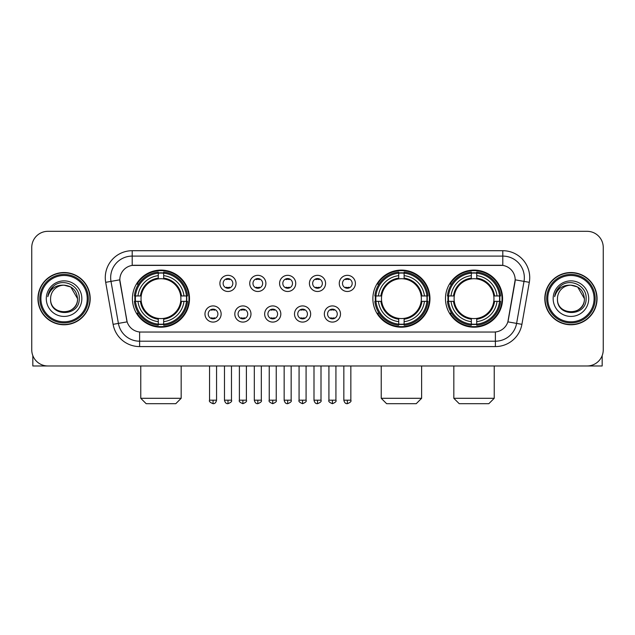<?xml version="1.0" encoding="UTF-8"?>
<svg xmlns="http://www.w3.org/2000/svg" width="635" height="635" viewBox="0 0 635 635"><rect width="100%" height="100%" fill="white"/><g stroke="black" fill="none" stroke-linecap="round" stroke-linejoin="round"><path stroke-width="0.95" d="M372.872 298.648A28.551 28.551 0 0 0 401.423 327.192A28.551 28.551 0 0 0 429.966 298.648A28.551 28.551 0 0 0 401.423 270.097A28.551 28.551 0 0 0 372.872 298.648M445.484 298.648A28.551 28.551 0 0 0 474.028 327.192A28.551 28.551 0 0 0 502.579 298.648A28.551 28.551 0 0 0 474.028 270.097A28.551 28.551 0 0 0 445.484 298.648M132.421 298.648A28.551 28.551 0 0 0 160.972 327.192A28.551 28.551 0 0 0 189.516 298.648A28.551 28.551 0 0 0 160.972 270.097A28.551 28.551 0 0 0 132.421 298.648M221.139 314A8.08 8.08 0 0 1 213.058 322.08A8.08 8.08 0 0 1 204.978 314A8.08 8.08 0 0 1 213.058 305.919A8.08 8.08 0 0 1 221.139 314M208.209 314A4.85 4.85 0 0 0 213.058 318.849A4.85 4.85 0 0 0 217.908 314A4.85 4.85 0 0 0 213.058 309.15A4.85 4.85 0 0 0 208.209 314M250.976 314A8.08 8.08 0 0 1 242.895 322.08A8.08 8.08 0 0 1 234.815 314A8.08 8.08 0 0 1 242.895 305.919A8.08 8.08 0 0 1 250.976 314M238.054 314A4.85 4.85 0 0 0 242.895 318.849A4.85 4.85 0 0 0 247.745 314A4.85 4.85 0 0 0 242.895 309.15A4.85 4.85 0 0 0 238.054 314M280.821 314A8.08 8.08 0 0 1 272.74 322.08A8.08 8.08 0 0 1 264.66 314A8.08 8.08 0 0 1 272.74 305.919A8.08 8.08 0 0 1 280.821 314M267.891 314A4.85 4.85 0 0 0 272.74 318.849A4.85 4.85 0 0 0 277.59 314A4.85 4.85 0 0 0 272.74 309.15A4.85 4.85 0 0 0 267.891 314M310.658 314A8.08 8.08 0 0 1 302.577 322.08A8.08 8.08 0 0 1 294.497 314A8.08 8.08 0 0 1 302.577 305.919A8.08 8.08 0 0 1 310.658 314M297.736 314A4.85 4.85 0 0 0 302.577 318.849A4.85 4.85 0 0 0 307.427 314A4.85 4.85 0 0 0 302.577 309.15A4.85 4.85 0 0 0 297.736 314M340.503 314A8.08 8.08 0 0 1 332.423 322.08A8.08 8.08 0 0 1 324.342 314A8.08 8.08 0 0 1 332.423 305.919A8.08 8.08 0 0 1 340.503 314M327.573 314A4.85 4.85 0 0 0 332.423 318.849A4.85 4.85 0 0 0 337.264 314A4.85 4.85 0 0 0 332.423 309.15A4.85 4.85 0 0 0 327.573 314M236.053 283.401A8.08 8.08 0 0 1 227.981 291.481A8.08 8.08 0 0 1 219.9 283.401A8.08 8.08 0 0 1 227.981 275.328A8.08 8.08 0 0 1 236.053 283.401M223.131 283.401A4.85 4.85 0 0 0 227.981 288.25A4.85 4.85 0 0 0 232.823 283.401A4.85 4.85 0 0 0 227.981 278.559A4.85 4.85 0 0 0 223.131 283.401M265.898 283.401A8.08 8.08 0 0 1 257.818 291.481A8.08 8.08 0 0 1 249.738 283.401A8.08 8.08 0 0 1 257.818 275.328A8.08 8.08 0 0 1 265.898 283.401M252.968 283.401A4.85 4.85 0 0 0 257.818 288.25A4.85 4.85 0 0 0 262.668 283.401A4.85 4.85 0 0 0 257.818 278.559A4.85 4.85 0 0 0 252.968 283.401M295.735 283.401A8.08 8.08 0 0 1 287.663 291.481A8.08 8.08 0 0 1 279.583 283.401A8.08 8.08 0 0 1 287.663 275.328A8.08 8.08 0 0 1 295.735 283.401M282.813 283.401A4.85 4.85 0 0 0 287.663 288.25A4.85 4.85 0 0 0 292.505 283.401A4.85 4.85 0 0 0 287.663 278.559A4.85 4.85 0 0 0 282.813 283.401M325.58 283.401A8.08 8.08 0 0 1 317.5 291.481A8.08 8.08 0 0 1 309.42 283.401A8.08 8.08 0 0 1 317.5 275.328A8.08 8.08 0 0 1 325.58 283.401M312.65 283.401A4.85 4.85 0 0 0 317.5 288.25A4.85 4.85 0 0 0 322.35 283.401A4.85 4.85 0 0 0 317.5 278.559A4.85 4.85 0 0 0 312.65 283.401M355.417 283.401A8.08 8.08 0 0 1 347.337 291.481A8.08 8.08 0 0 1 339.265 283.401A8.08 8.08 0 0 1 347.337 275.328A8.08 8.08 0 0 1 355.417 283.401M342.495 283.401A4.85 4.85 0 0 0 347.337 288.25A4.85 4.85 0 0 0 352.187 283.401A4.85 4.85 0 0 0 347.337 278.559A4.85 4.85 0 0 0 342.495 283.401M113.093 324.334L105.688 282.321A26.932 26.932 0 0 1 132.207 250.706L502.793 250.706A26.932 26.932 0 0 1 529.312 282.321L521.906 324.334A26.932 26.932 0 0 1 495.387 346.583L139.613 346.583A26.932 26.932 0 0 1 113.093 324.334L127.135 321.858L120.039 282.321A14.541 14.541 0 0 1 134.358 265.255L500.642 265.255A14.541 14.541 0 0 1 514.961 282.321L508.31 320.024A14.541 14.541 0 0 1 493.99 332.041L141.01 332.041A14.541 14.541 0 0 1 126.69 320.024L119.817 279.829L110.99 281.384A21.542 21.542 0 0 1 132.207 256.095L502.793 256.095A21.542 21.542 0 0 1 524.01 281.384L516.604 323.398A21.542 21.542 0 0 1 495.387 341.201L139.613 341.201A21.542 21.542 0 0 1 118.396 323.398L110.99 281.384A21.542 21.542 0 0 1 110.665 277.638M134.985 301.339A26.122 26.122 0 0 1 134.985 295.958M448.048 301.339A26.122 26.122 0 0 1 448.048 295.958M375.436 301.339A26.122 26.122 0 0 1 375.436 295.958M37.941 298.648A26.122 26.122 0 0 0 64.072 324.771A26.122 26.122 0 0 0 90.194 298.648A26.122 26.122 0 0 0 64.072 272.526A26.122 26.122 0 0 0 37.941 298.648M544.806 298.648A26.122 26.122 0 0 0 570.928 324.771A26.122 26.122 0 0 0 597.059 298.648A26.122 26.122 0 0 0 570.928 272.526A26.122 26.122 0 0 0 544.806 298.648M132.207 250.706L132.207 265.414L502.793 265.414L502.793 250.706M119.817 279.797L119.975 277.638M493.99 332.041L141.01 332.041M529.312 282.321L515.183 279.829L507.865 321.858L521.906 324.334M508.31 320.024L508.222 320.484M126.778 320.484L126.69 320.024M603.25 247.475A16.161 16.161 0 0 0 587.089 231.315L47.911 231.315A16.161 16.161 0 0 0 31.75 247.475L31.75 349.822A16.161 16.161 0 0 0 47.911 365.974L587.089 365.974A16.161 16.161 0 0 0 603.25 349.822L603.25 247.475L603.25 349.822M31.75 247.475L31.75 349.822M587.089 231.315L47.911 231.315M47.911 365.974L587.089 365.974M32.829 355.624L32.829 365.974L95.313 365.974M87.233 298.648A23.162 23.162 0 0 0 64.072 275.487A23.162 23.162 0 0 0 40.91 298.648A23.162 23.162 0 0 0 64.072 321.81A23.162 23.162 0 0 0 87.233 298.648M88.305 298.648A24.241 24.241 0 0 0 64.072 274.407A24.241 24.241 0 0 0 39.83 298.648A24.241 24.241 0 0 0 64.072 322.89A24.241 24.241 0 0 0 88.305 298.648M89.924 298.648A25.852 25.852 0 0 0 64.072 272.796A25.852 25.852 0 0 0 38.211 298.648A25.852 25.852 0 0 0 64.072 324.501A25.852 25.852 0 0 0 89.924 298.648M77.534 298.648C76.732 290.465 72.247 285.98 64.072 285.178L70.802 286.988L77.534 298.648L70.802 286.988L64.072 285.178L70.802 286.988L77.534 298.648L70.802 286.988L64.072 285.178L70.802 286.988L77.534 298.648C78.359 316.016 49.776 316.016 50.602 298.648C49.403 317.333 79.867 316.921 79.232 298.648C80.232 285.821 63.429 277.67 53.745 285.933C50.363 288.75 48.387 292.338 47.808 296.688C50.348 288.671 55.769 284.829 64.072 285.178L70.802 286.988L77.534 298.648C78.359 316.016 49.776 316.016 50.602 298.648C49.776 316.016 78.359 316.016 77.534 298.648C78.359 316.016 49.776 316.016 50.602 298.648C49.776 316.016 78.359 316.016 77.534 298.648C78.359 316.016 49.776 316.016 50.602 298.648C49.776 316.016 78.359 316.016 77.534 298.648C78.359 316.016 49.776 316.016 50.602 298.648C49.776 316.016 78.359 316.016 77.534 298.648C78.359 316.016 49.776 316.016 50.602 298.648C49.776 316.016 78.359 316.016 77.534 298.648C78.359 316.016 49.776 316.016 50.602 298.648C49.776 316.016 78.359 316.016 77.534 298.648C78.359 316.016 49.776 316.016 50.602 298.648A13.47 13.47 0 0 1 64.072 285.178L70.802 286.988L77.534 298.648C78.073 309.102 64.635 316.039 56.436 309.737M46.291 298.648A17.772 17.772 0 0 0 64.072 316.42A17.772 17.772 0 0 0 81.844 298.648A17.772 17.772 0 0 0 64.072 280.868A17.772 17.772 0 0 0 46.291 298.648M53.737 285.933L49.768 290.655M49.522 291.116L49.879 290.465L49.522 291.116M175.784 403.685L146.161 403.685L140.772 398.296L181.173 398.296L175.784 403.685M180.721 301.339A19.931 19.931 0 0 0 163.663 278.9L163.663 278.9A19.931 19.931 0 0 0 141.224 301.339A19.931 19.931 0 0 0 180.721 301.339L181.515 301.339L180.721 301.339A19.931 19.931 0 0 1 163.663 318.397L163.663 321.651A23.162 23.162 0 0 0 183.975 301.339L187.547 301.339A26.718 26.718 0 0 1 163.663 325.231L163.663 324.144A25.638 25.638 0 0 0 186.468 301.339M135.525 301.339A25.583 25.583 0 0 1 135.525 295.958M163.663 273.201A25.583 25.583 0 0 0 158.274 273.201M186.412 295.958A25.583 25.583 0 0 1 186.412 301.339M187.547 295.958A26.718 26.718 0 0 0 163.663 272.066L163.663 273.153A25.638 25.638 0 0 1 186.468 295.958L187.547 295.958M134.39 301.339A26.718 26.718 0 0 0 158.274 325.231L158.274 324.144A25.638 25.638 0 0 1 135.469 301.339L134.39 301.339M186.468 295.958L183.975 295.958A23.162 23.162 0 0 0 163.663 275.646L163.663 273.153M163.663 324.144L163.663 321.651M135.469 301.339L137.97 301.339A23.162 23.162 0 0 0 158.274 321.651L158.274 324.144M163.663 275.646L163.663 278.106A20.717 20.717 0 0 1 181.515 295.958L183.975 295.958M183.975 301.339L181.515 301.339A20.717 20.717 0 0 1 163.663 319.191M158.274 321.651L158.274 318.397A19.931 19.931 0 0 1 141.224 301.339L137.97 301.339M180.721 295.958L181.515 295.958M163.663 324.088A25.583 25.583 0 0 1 158.274 324.088M158.274 272.066A26.718 26.718 0 0 0 134.39 295.958L135.469 295.958A25.638 25.638 0 0 1 158.274 273.153L158.274 272.066M158.274 273.153L158.274 275.646A23.162 23.162 0 0 0 137.97 295.958L135.469 295.958M158.274 278.868L158.274 275.646M137.97 295.958L140.43 295.958A20.717 20.717 0 0 1 158.274 278.106M158.274 318.397L158.274 319.191A20.717 20.717 0 0 1 140.43 301.339M138.557 284.107L137.033 284.107A28.011 28.011 0 0 1 188.976 298.648A28.011 28.011 0 0 1 137.033 313.19L138.557 313.19M416.235 403.685L386.612 403.685L381.222 398.296L421.616 398.296L416.235 403.685M421.164 301.339A19.931 19.931 0 0 0 404.114 278.9L404.114 278.9A19.931 19.931 0 0 0 381.675 301.339A19.931 19.931 0 0 0 421.164 301.339L421.965 301.339L421.164 301.339A19.931 19.931 0 0 1 404.114 318.397L404.114 321.651A23.162 23.162 0 0 0 424.426 301.339L427.998 301.339A26.718 26.718 0 0 1 404.114 325.231L404.114 324.144A25.638 25.638 0 0 0 426.918 301.339M375.976 301.339A25.583 25.583 0 0 1 375.976 295.958M404.114 273.201A25.583 25.583 0 0 0 398.724 273.201M426.863 295.958A25.583 25.583 0 0 1 426.863 301.339M427.998 295.958A26.718 26.718 0 0 0 404.114 272.066L404.114 273.153A25.638 25.638 0 0 1 426.918 295.958L427.998 295.958M374.84 301.339A26.718 26.718 0 0 0 398.724 325.231L398.724 324.144A25.638 25.638 0 0 1 375.92 301.339L374.84 301.339M426.918 295.958L424.426 295.958A23.162 23.162 0 0 0 404.114 275.646L404.114 273.153M404.114 324.144L404.114 321.651M375.92 301.339L378.412 301.339A23.162 23.162 0 0 0 398.724 321.651L398.724 324.144M404.114 275.646L404.114 278.106A20.717 20.717 0 0 1 421.965 295.958L424.426 295.958M424.426 301.339L421.965 301.339A20.717 20.717 0 0 1 404.114 319.191M398.724 321.651L398.724 318.397A19.931 19.931 0 0 1 381.675 301.339L378.412 301.339M421.164 295.958L421.965 295.958M404.114 324.088A25.583 25.583 0 0 1 398.724 324.088M398.724 272.066A26.718 26.718 0 0 0 374.84 295.958L375.92 295.958A25.638 25.638 0 0 1 398.724 273.153L398.724 272.066M398.724 273.153L398.724 275.646A23.162 23.162 0 0 0 378.412 295.958L375.92 295.958M398.724 278.868L398.724 275.646M378.412 295.958L380.881 295.958A20.717 20.717 0 0 1 398.724 278.106M398.724 318.397L398.724 319.191A20.717 20.717 0 0 1 380.881 301.339M379.008 284.107L377.484 284.107A28.011 28.011 0 0 1 429.427 298.648A28.011 28.011 0 0 1 377.484 313.19L379.008 313.19M488.839 403.685L459.216 403.685L453.827 398.296L494.228 398.296L488.839 403.685M493.776 301.339A19.931 19.931 0 0 0 476.726 278.9L476.726 278.9A19.931 19.931 0 0 0 454.279 301.339A19.931 19.931 0 0 0 493.776 301.339L494.57 301.339L493.776 301.339A19.931 19.931 0 0 1 476.726 318.397L476.726 321.651A23.162 23.162 0 0 0 497.03 301.339L500.61 301.339A26.718 26.718 0 0 1 476.726 325.231L476.726 324.144A25.638 25.638 0 0 0 499.531 301.339M448.588 301.339A25.583 25.583 0 0 1 448.588 295.958M476.726 273.201A25.583 25.583 0 0 0 471.337 273.201M499.475 295.958A25.583 25.583 0 0 1 499.475 301.339M500.61 295.958A26.718 26.718 0 0 0 476.726 272.066L476.726 273.153A25.638 25.638 0 0 1 499.531 295.958L500.61 295.958M447.453 301.339A26.718 26.718 0 0 0 471.337 325.231L471.337 324.144A25.638 25.638 0 0 1 448.532 301.339L447.453 301.339M499.531 295.958L497.03 295.958A23.162 23.162 0 0 0 476.726 275.646L476.726 273.153M476.726 324.144L476.726 321.651M448.532 301.339L451.025 301.339A23.162 23.162 0 0 0 471.337 321.651L471.337 324.144M476.726 275.646L476.726 278.106A20.717 20.717 0 0 1 494.57 295.958L497.03 295.958M497.03 301.339L494.57 301.339A20.717 20.717 0 0 1 476.726 319.191M471.337 321.651L471.337 318.397A19.931 19.931 0 0 1 454.279 301.339L451.025 301.339M493.776 295.958L494.57 295.958M476.726 324.088A25.583 25.583 0 0 1 471.337 324.088M471.337 272.066A26.718 26.718 0 0 0 447.453 295.958L448.532 295.958A25.638 25.638 0 0 1 471.337 273.153L471.337 272.066M471.337 273.153L471.337 275.646A23.162 23.162 0 0 0 451.025 295.958L448.532 295.958M471.337 278.868L471.337 275.646M451.025 295.958L453.485 295.958A20.717 20.717 0 0 1 471.337 278.106M471.337 318.397L471.337 319.191A20.717 20.717 0 0 1 453.485 301.339M451.62 284.107L450.088 284.107A28.011 28.011 0 0 1 502.039 298.648A28.011 28.011 0 0 1 450.088 313.19L451.62 313.19M226.362 287.972L226.362 287.21A4.135 4.135 0 0 0 229.592 287.21L229.592 287.972M229.592 278.836L229.592 279.598A4.135 4.135 0 0 0 226.362 279.598L226.362 278.836M256.199 287.972L256.199 287.21A4.135 4.135 0 0 0 259.437 287.21L259.437 287.972M259.437 278.836L259.437 279.598A4.135 4.135 0 0 0 256.199 279.598L256.199 278.836M286.044 287.972L286.044 287.21A4.135 4.135 0 0 0 289.274 287.21L289.274 287.972M289.274 278.836L289.274 279.598A4.135 4.135 0 0 0 286.044 279.598L286.044 278.836M315.881 287.972L315.881 287.21A4.135 4.135 0 0 0 319.119 287.21L319.119 287.972M319.119 278.836L319.119 279.598A4.135 4.135 0 0 0 315.881 279.598L315.881 278.836M345.726 287.972L345.726 287.21A4.135 4.135 0 0 0 348.956 287.21L348.956 287.972M348.956 278.836L348.956 279.598A4.135 4.135 0 0 0 345.726 279.598L345.726 278.836M211.439 318.572L211.439 317.802A4.135 4.135 0 0 0 214.67 317.802L214.67 318.572M214.67 309.428L214.67 310.197A4.135 4.135 0 0 0 211.439 310.197L211.439 309.428M241.284 318.572L241.284 317.802A4.135 4.135 0 0 0 244.515 317.802L244.515 318.572M244.515 309.428L244.515 310.197A4.135 4.135 0 0 0 241.284 310.197L241.284 309.428M271.121 318.572L271.121 317.802A4.135 4.135 0 0 0 274.352 317.802L274.352 318.572M274.352 309.428L274.352 310.197A4.135 4.135 0 0 0 271.121 310.197L271.121 309.428M300.966 318.572L300.966 317.802A4.135 4.135 0 0 0 304.197 317.802L304.197 318.572M304.197 309.428L304.197 310.197A4.135 4.135 0 0 0 300.966 310.197L300.966 309.428M330.803 318.572L330.803 317.802A4.135 4.135 0 0 0 334.034 317.802L334.034 318.572M334.034 309.428L334.034 310.197A4.135 4.135 0 0 0 330.803 310.197L330.803 309.428M602.17 355.624L602.17 365.974L539.686 365.974M594.09 298.648A23.162 23.162 0 0 0 570.928 275.487A23.162 23.162 0 0 0 547.767 298.648A23.162 23.162 0 0 0 570.928 321.81A23.162 23.162 0 0 0 594.09 298.648M595.17 298.648A24.241 24.241 0 0 0 570.928 274.407A24.241 24.241 0 0 0 546.695 298.648A24.241 24.241 0 0 0 570.928 322.89A24.241 24.241 0 0 0 595.17 298.648M596.789 298.648A25.852 25.852 0 0 0 570.928 272.796A25.852 25.852 0 0 0 545.076 298.648A25.852 25.852 0 0 0 570.928 324.501A25.852 25.852 0 0 0 596.789 298.648M557.466 298.648A13.47 13.47 0 0 1 570.928 285.178L577.667 286.988L584.398 298.648L577.667 286.988L570.928 285.178L577.667 286.988L584.398 298.648L577.667 286.988L570.928 285.178L577.667 286.988L584.398 298.648L577.667 286.988L570.928 285.178L577.667 286.988L584.398 298.648C585.224 316.016 556.641 316.016 557.466 298.648C556.268 317.333 586.732 316.921 586.097 298.648C587.097 285.821 570.293 277.67 560.61 285.933C557.228 288.75 555.252 292.338 554.665 296.688C557.205 288.671 562.626 284.829 570.928 285.178L577.667 286.988L584.398 298.648C585.224 316.016 556.641 316.016 557.466 298.648C556.641 316.016 585.224 316.016 584.398 298.648C585.224 316.016 556.641 316.016 557.466 298.648C556.641 316.016 585.224 316.016 584.398 298.648C585.224 316.016 556.641 316.016 557.466 298.648C556.641 316.016 585.224 316.016 584.398 298.648C585.224 316.016 556.641 316.016 557.466 298.648C556.641 316.016 585.224 316.016 584.398 298.648C585.224 316.016 556.641 316.016 557.466 298.648C556.641 316.016 585.224 316.016 584.398 298.648C584.938 309.102 571.492 316.039 563.293 309.737M570.928 285.178C579.112 285.98 583.597 290.465 584.398 298.648M553.156 298.648A17.772 17.772 0 0 0 570.928 316.42A17.772 17.772 0 0 0 588.708 298.648A17.772 17.772 0 0 0 570.928 280.868A17.772 17.772 0 0 0 553.156 298.648M560.602 285.933L556.633 290.655M556.387 291.116L556.744 290.465M495.387 331.978L495.387 346.583M139.613 346.583L139.613 331.978M105.688 282.321L110.99 281.384M158.274 324.334A25.829 25.829 0 0 0 163.663 324.334M186.658 301.339A25.829 25.829 0 0 0 186.658 295.958M163.663 272.963A25.829 25.829 0 0 0 158.274 272.963M398.724 324.334A25.829 25.829 0 0 0 404.114 324.334M427.109 301.339A25.829 25.829 0 0 0 427.109 295.958M404.114 272.963A25.829 25.829 0 0 0 398.724 272.963M471.337 324.334A25.829 25.829 0 0 0 476.726 324.334M499.713 301.339A25.829 25.829 0 0 0 499.713 295.958M476.726 272.963A25.829 25.829 0 0 0 471.337 272.963M227.981 400.185L224.472 400.185C225.084 402.677 226.258 403.844 227.981 403.685L227.981 400.185L231.481 400.185L231.481 365.974M257.818 400.185L254.317 400.185C254.929 402.677 256.095 403.844 257.818 403.685L257.818 400.185L261.318 400.185L261.318 365.974M287.663 400.185L284.155 400.185C284.766 402.677 285.933 403.844 287.663 403.685L287.663 400.185L291.163 400.185L291.163 365.974M317.5 400.185L314 400.185C314.611 402.677 315.778 403.844 317.5 403.685L317.5 400.185L321 400.185L321 365.974M347.337 400.185L343.837 400.185C344.448 402.677 345.615 403.844 347.337 403.685L347.337 400.185L350.845 400.185L350.845 365.974M213.058 400.185L209.558 400.185C208.844 401.304 210.01 402.471 213.058 403.685L213.058 400.185L216.559 400.185L216.559 365.974M242.895 400.185L239.395 400.185C238.689 401.304 239.855 402.471 242.895 403.685L242.895 400.185L246.396 400.185L246.396 365.974M272.74 400.185L269.24 400.185C268.526 401.304 269.692 402.471 272.74 403.685L272.74 400.185L276.241 400.185L276.241 365.974M302.577 400.185L299.077 400.185C298.371 401.304 299.537 402.471 302.577 403.685L302.577 400.185L306.078 400.185L306.078 365.974M332.423 400.185L328.922 400.185C328.208 401.304 329.374 402.471 332.423 403.685L332.423 400.185L335.923 400.185L335.923 365.974M181.173 365.974L181.173 398.296M140.772 365.974L140.772 398.296M421.616 365.974L421.616 398.296M381.222 365.974L381.222 398.296M494.228 365.974L494.228 398.296M453.827 365.974L453.827 398.296M224.472 400.185L224.472 365.974M231.481 400.185C232.188 401.304 231.021 402.471 227.981 403.685M254.317 400.185L254.317 365.974M261.318 400.185C262.033 401.304 260.866 402.471 257.818 403.685M284.155 400.185L284.155 365.974M291.163 400.185C291.87 401.304 290.703 402.471 287.663 403.685M314 400.185L314 365.974M321 400.185C321.715 401.304 320.548 402.471 317.5 403.685M343.837 400.185L343.837 365.974M350.845 400.185C351.552 401.304 350.385 402.471 347.337 403.685M209.558 400.185L209.558 365.974M216.559 400.185C215.948 402.677 214.781 403.844 213.058 403.685M239.395 400.185L239.395 365.974M246.396 400.185C247.11 401.304 245.943 402.471 242.895 403.685M269.24 400.185L269.24 365.974M276.241 400.185C276.947 401.304 275.78 402.471 272.74 403.685M299.077 400.185L299.077 365.974M306.078 400.185C306.792 401.304 305.625 402.471 302.577 403.685M328.922 400.185L328.922 365.974M335.923 400.185C336.629 401.304 335.463 402.471 332.423 403.685"/></g></svg>
